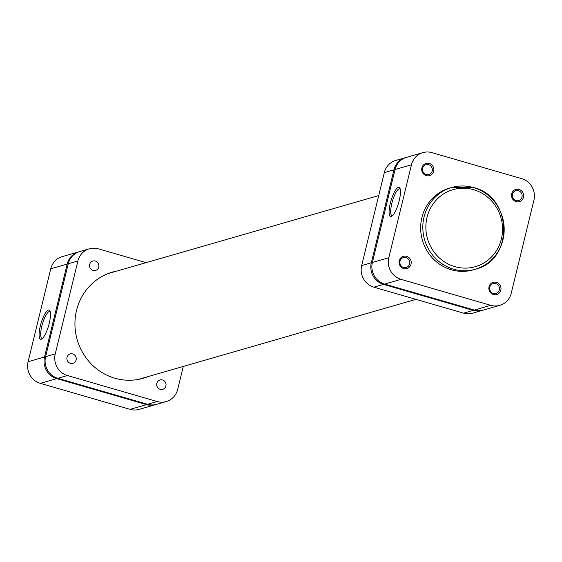 <?xml version="1.0" encoding="UTF-8"?>
<svg xmlns="http://www.w3.org/2000/svg" width="562" height="562" viewBox="0 0 562 562"><rect width="100%" height="100%" fill="white"/><g stroke="black" fill="none" stroke-linecap="round" stroke-linejoin="round"><path stroke-width="0.84" d="M49.224 323.361A15.216 3.962 106.2 0 1 41.728 339.012A15.216 3.962 106.2 0 1 40.338 325.925A15.216 3.962 106.2 0 1 49.885 310.87A15.216 3.962 106.2 0 1 49.224 323.361M50.201 311.755A13.994 3.646 -73.8 0 0 49.807 311.531A13.994 3.646 -73.8 0 0 41.827 326.15A13.994 3.646 -73.8 0 0 42.024 338.415A13.994 3.646 -73.8 0 0 42.466 338.436M79.165 251.755A17.605 16.769 73.9 0 0 78.624 251.902A17.605 16.769 73.9 0 0 67.18 264.091L44.531 357.003A17.605 16.769 73.9 0 0 56.734 378.619L146.527 404.626A17.605 16.769 73.9 0 0 155.519 404.647A17.605 16.769 73.9 0 0 156.053 404.485M155.519 404.647L139.095 409.389A17.605 16.769 -106.1 0 1 130.096 409.368L40.309 383.361A17.605 16.769 -106.1 0 1 28.1 361.738L50.749 268.826A17.605 16.769 -106.1 0 1 62.199 256.637L78.624 251.902M405.947 157.515A17.605 16.769 73.9 0 0 405.406 157.662A17.605 16.769 73.9 0 0 393.962 169.843L371.313 262.756A17.605 16.769 73.9 0 0 383.516 284.379L473.309 310.386A17.605 16.769 73.9 0 0 482.301 310.407A17.605 16.769 73.9 0 0 482.835 310.245M393.962 169.843L384.317 172.625L361.668 265.538L371.313 262.756M384.317 172.625A17.605 16.769 -106.1 0 1 395.767 160.437L405.406 157.662M482.301 310.407L472.663 313.189A17.605 16.769 -106.1 0 1 463.664 313.167L473.309 310.386M383.516 284.379L373.878 287.161L463.664 313.167M373.878 287.161A17.605 16.769 -106.1 0 1 361.668 265.538M403.649 268.538A6.358 6.056 -106.1 0 1 399.238 260.733A6.358 6.056 -106.1 0 1 406.621 256.335A6.358 6.056 -106.1 0 1 411.033 264.147A6.358 6.056 -106.1 0 1 403.649 268.538M405.982 257.614A5.135 4.889 73.9 0 0 399.87 262.531A5.135 4.889 73.9 0 0 406.2 267.477A5.135 4.889 73.9 0 0 405.982 257.614M426.298 175.625A6.358 6.056 -106.1 0 1 421.886 167.82A6.358 6.056 -106.1 0 1 429.27 163.43A6.358 6.056 -106.1 0 1 433.681 171.234A6.358 6.056 -106.1 0 1 426.298 175.625M428.63 164.701A5.135 4.889 73.9 0 0 422.519 169.619A5.135 4.889 73.9 0 0 428.848 174.564A5.135 4.889 73.9 0 0 428.63 164.701M493.436 294.544A6.358 6.056 -106.1 0 1 489.031 286.739A6.358 6.056 -106.1 0 1 496.415 282.342A6.358 6.056 -106.1 0 1 500.819 290.154A6.358 6.056 -106.1 0 1 493.436 294.544M495.768 283.62A5.135 4.889 73.9 0 0 489.657 288.538A5.135 4.889 73.9 0 0 495.993 293.483A5.135 4.889 73.9 0 0 495.768 283.62M516.085 201.632A6.358 6.056 -106.1 0 1 511.68 193.827A6.358 6.056 -106.1 0 1 519.063 189.436A6.358 6.056 -106.1 0 1 523.468 197.241A6.358 6.056 -106.1 0 1 516.085 201.632M518.417 190.708A5.135 4.889 73.9 0 0 512.305 195.625A5.135 4.889 73.9 0 0 518.642 200.571A5.135 4.889 73.9 0 0 518.417 190.708M390.337 203.177A15.216 3.962 106.2 0 1 399.884 188.115A15.216 3.962 106.2 0 1 399.224 200.613A15.216 3.962 106.2 0 1 391.735 216.265A15.216 3.962 106.2 0 1 390.337 203.177M400.2 189.001A13.994 3.646 -73.8 0 0 399.807 188.783A13.994 3.646 -73.8 0 0 391.826 203.402A13.994 3.646 -73.8 0 0 392.023 215.66A13.994 3.646 -73.8 0 0 392.473 215.682M451.405 269.809A42.543 40.527 73.9 0 0 473.148 269.865L475.29 269.247A42.543 40.527 -106.1 0 1 453.548 269.191A42.543 40.527 -106.1 0 1 422.821 228.263A42.543 40.527 -106.1 0 1 451.707 187.49A42.543 40.527 -106.1 0 1 473.45 187.546A42.543 40.527 -106.1 0 1 504.177 228.467A42.543 40.527 -106.1 0 1 475.29 269.247C514.104 260.487 512.677 196.426 473.555 187.539L451.707 187.49L449.565 188.108A42.543 40.527 73.9 0 0 420.678 228.882A42.543 40.527 73.9 0 0 451.405 269.809M384.591 284.07L474.377 310.076L490.809 305.335L401.015 279.328L384.591 284.07A17.605 16.769 -106.1 0 1 372.381 262.447L395.03 169.534A17.605 16.769 -106.1 0 1 406.481 157.353L422.905 152.611A17.605 16.769 73.9 0 0 411.461 164.799L388.813 257.712A17.605 16.769 73.9 0 0 401.015 279.328M490.809 305.335A17.605 16.769 73.9 0 0 499.801 305.363L483.376 310.098A17.605 16.769 -106.1 0 1 474.377 310.076M499.801 305.363A17.605 16.769 73.9 0 0 511.251 293.174L533.9 200.262A17.605 16.769 73.9 0 0 521.691 178.639L431.904 152.632A17.605 16.769 73.9 0 0 422.905 152.611M67.033 357.327A4.889 4.658 73.9 0 0 72.927 363.34A4.889 4.658 73.9 0 0 74.795 355.198A4.889 4.658 73.9 0 0 67.033 357.327M156.826 383.333A4.889 4.658 73.9 0 0 162.713 389.347A4.889 4.658 73.9 0 0 164.589 381.205A4.889 4.658 73.9 0 0 156.826 383.333M89.681 264.414A4.889 4.658 73.9 0 0 95.575 270.427A4.889 4.658 73.9 0 0 97.444 262.292A4.889 4.658 73.9 0 0 89.681 264.414M147.785 376.673A55.259 52.645 -106.1 0 1 143.099 378.282A55.259 52.645 -106.1 0 1 91.304 364.028A55.259 52.645 -106.1 0 1 76.544 310.343A55.259 52.645 -106.1 0 1 112.477 272.092A55.259 52.645 -106.1 0 1 117.296 270.954M140.282 378.837A55.259 52.645 -106.1 0 1 139.306 379.217M108.768 273.322A55.259 52.645 -106.1 0 1 109.794 273.118M147.595 404.317L157.241 401.535A17.605 16.769 73.9 0 0 166.233 401.563L156.594 404.338A17.605 16.769 -106.1 0 1 147.595 404.317L57.809 378.31A17.605 16.769 -106.1 0 1 45.599 356.694L68.248 263.782A17.605 16.769 -106.1 0 1 79.699 251.593L89.337 248.811A17.605 16.769 73.9 0 0 77.893 261L68.248 263.782M157.241 401.535L67.447 375.528L57.809 378.31M166.233 401.563A17.605 16.769 73.9 0 0 177.683 389.375L183.275 366.438M89.337 248.811A17.605 16.769 73.9 0 1 98.336 248.833L146.064 262.658M45.599 356.694L55.245 353.912L77.893 261M55.245 353.912A17.605 16.769 73.9 0 0 67.447 375.528M56.734 378.619L40.309 383.361M130.096 409.368L146.527 404.626M67.18 264.091L50.749 268.826M28.1 361.738L44.531 357.003M454.834 266.641A40.099 38.202 73.9 0 0 501.395 238.934A40.099 38.202 73.9 0 0 473.59 189.682A40.099 38.202 73.9 0 0 427.029 217.389A40.099 38.202 73.9 0 0 454.834 266.641M372.381 262.447L388.813 257.712M411.461 164.799L395.03 169.534M415.936 299.342L138.28 379.42M378.725 195.562L107.792 273.694"/></g></svg>
